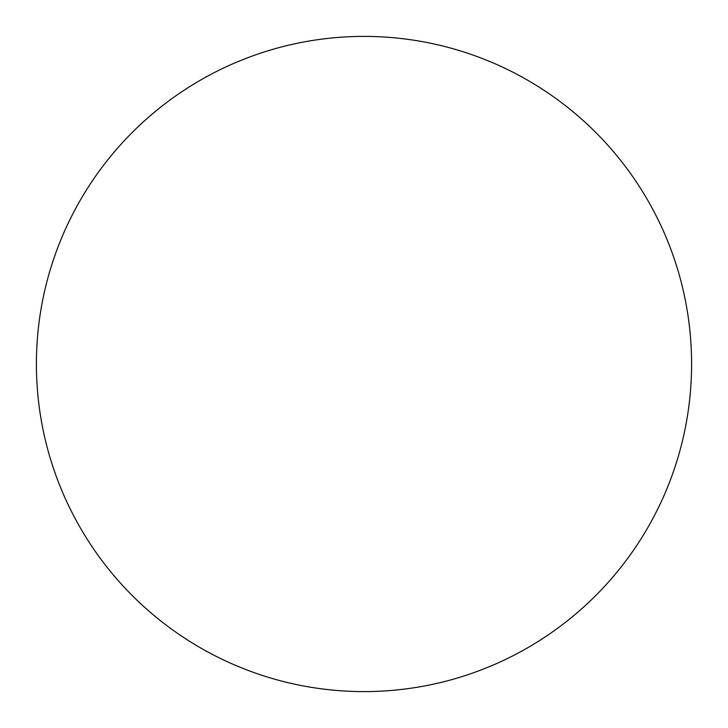 <?xml version="1.0" encoding="UTF-8"?>
<svg xmlns="http://www.w3.org/2000/svg" width="728" height="728" viewBox="0 0 728 728"><rect width="100%" height="100%" fill="white"/><g stroke="black" fill="none" stroke-linecap="round" stroke-linejoin="round"><path stroke-width="1.09" d="M36.4 364A327.6 327.6 0 0 1 364 36.4A327.6 327.6 0 0 1 691.6 364A327.6 327.6 0 0 1 364 691.6A327.6 327.6 0 0 1 36.4 364"/></g></svg>
